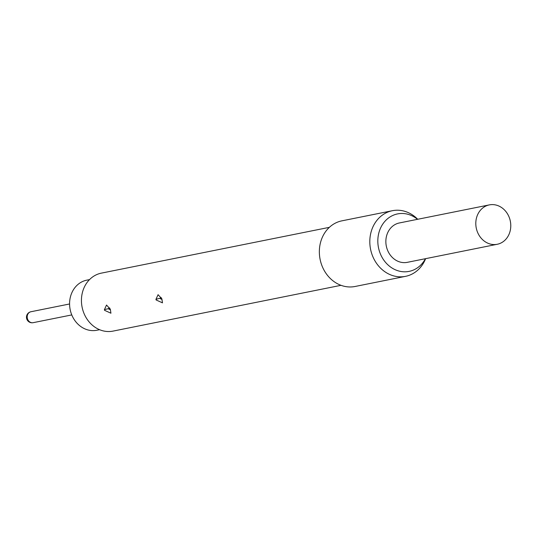 <?xml version="1.0" encoding="UTF-8"?>
<svg xmlns="http://www.w3.org/2000/svg" width="536" height="536" viewBox="0 0 536 536"><rect width="100%" height="100%" fill="white"/><g stroke="black" fill="none" stroke-linecap="round" stroke-linejoin="round"><path stroke-width="0.8" d="M89.532 279.604L86.799 280.154A25.554 22.11 78.6 0 0 81.439 282.09A25.554 22.11 78.6 0 0 69.807 307.409A25.554 22.11 78.6 0 0 70.658 311.671A25.554 22.11 78.6 0 0 96.862 330.25L99.596 329.707M104.58 310.324L110.932 313.212L110.316 309.178L106.517 305.044L104.366 309.781L104.58 310.324M110.255 309.044L109.706 309.567L108.714 308.91L108.761 307.966L109.706 307.992M156.137 299.972L162.488 302.86L161.872 298.82L158.073 294.693L155.916 299.43L156.137 299.972M161.812 298.693L161.256 299.215L160.224 298.472L160.311 297.614L161.262 297.641M341.01 285.32L113.009 331.107A29.567 25.581 -101.4 0 1 84.413 314.377A29.567 25.581 -101.4 0 1 101.364 273.132L329.372 227.344M425.631 258.654A33.473 28.964 -101.4 0 1 405.551 276.341A33.473 28.964 -101.4 0 1 373.183 257.401A33.473 28.964 -101.4 0 1 392.365 210.708A33.473 28.964 -101.4 0 1 417.718 219.278M405.551 276.341L355.093 286.479A33.473 28.964 -101.4 0 1 322.726 267.538A33.473 28.964 -101.4 0 1 341.914 220.839L392.365 210.708M425.41 258.7A29.312 25.36 -101.4 0 1 402.824 271.725A29.312 25.36 -101.4 0 1 380.774 254.794A29.312 25.36 -101.4 0 1 386.242 219.934A29.312 25.36 -101.4 0 1 417.504 219.318M508.758 216.256A20.087 17.38 -101.4 0 1 497.247 244.275A20.087 17.38 -101.4 0 1 477.824 232.912A20.087 17.38 -101.4 0 1 489.335 204.893A20.087 17.38 -101.4 0 1 508.758 216.256M497.247 244.275L407.3 262.339A20.087 17.38 -101.4 0 1 387.876 250.969A20.087 17.38 -101.4 0 1 399.394 222.956L489.335 204.893M70.658 311.671L70.605 311.456A22.974 19.879 -101.4 0 1 69.834 307.624L69.807 307.409M69.579 303.979L30.947 311.738A5.581 4.824 78.6 0 0 29.782 312.16A5.581 4.824 78.6 0 0 27.751 319.523A5.581 4.824 78.6 0 0 33.145 322.679L71.777 314.92M108.654 308.776A4.911 1.146 -20.6 0 0 104.366 309.781M160.21 298.425A4.911 1.146 -20.6 0 0 155.916 299.43M30.947 311.738A5.581 5.581 0 0 0 26.8 319.101A5.581 5.581 0 0 0 33.145 322.679"/></g></svg>
